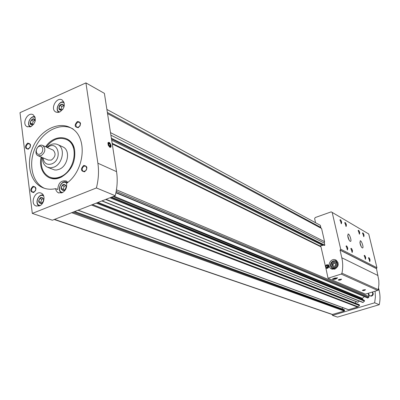 <?xml version="1.0" encoding="UTF-8"?>
<svg xmlns="http://www.w3.org/2000/svg" width="400" height="400" viewBox="0 0 400 400"><rect width="100%" height="100%" fill="white"/><g stroke="black" fill="none" stroke-linecap="round" stroke-linejoin="round"><path stroke-width="0.6" d="M77.98 210.235L348.44 309.72L357.58 307.075L359.48 305.565L359.06 304.64M54.2 219.5L332.22 314.5L344.295 311.045L344.57 310.555L344.185 309.665M367.625 297.94L368.665 297.43L368.93 296.6L368.145 293.305M362.62 302.375L363.05 302.405L364.48 301.14L364.06 300.21M107.535 113.575L321.585 228.51L324.565 241.665L324.375 243.115L324.85 245.215L111.36 138.21M324.85 245.215L324.255 245.41L111.485 139.015M107.36 112.43L320.815 227.4L320.345 225.325L106.895 109.44M363.195 299.835L362.37 298.8L362.42 298.345L364.37 296.615M101.84 200.945L357.795 302.305L359.32 301.095M356.155 301.655L355.21 303.11M342.075 308.9L342.78 307.64M320.975 246.84L112.26 143.98M324.565 241.665L110.495 132.625M320.875 246.375L112.155 143.315M323.45 245.01L322.82 245.425L111.67 140.2M324.375 243.115L110.89 135.16M64.06 190.465C67.165 187.065 66.89 185.03 63.235 184.365C60.14 187.755 60.415 189.79 64.06 190.465M65.35 189.47L62.79 190.5L61.17 188.475L62.105 185.42L64.66 184.385L66.285 186.405L65.35 189.47M63.945 107.175C63.655 103.915 62.2 103.35 59.585 105.485C58.185 108.79 58.915 110.33 61.775 110.105L62.865 109.32M62.945 109.2L60.54 110.215L58.965 108.36L59.875 105.4L62.365 104.29L63.95 106.14M41.515 203.525C44.565 200.17 44.31 198.145 40.75 197.455C37.71 200.8 37.965 202.82 41.515 203.525M42.785 202.545L40.28 203.545L38.715 201.52L39.645 198.49L42.145 197.485L43.72 199.505L42.785 202.545M35.16 121.225C33.84 113.7 26.165 126.155 32.98 124.77L33.73 124.29M33.265 124.45L31.785 124.865L30.275 123.01L31.185 120.09L33.605 119.015L35.12 120.86M73.24 129.08C61.21 121.96 43.465 130.54 35.755 146.71C27.83 162.77 31.78 182.585 44.465 188.31L44.545 188.35M67.83 182.35L66.205 180.965C61.05 180.2 58.24 183.045 57.775 189.5L55.595 188.655L56.14 190.55L57.46 192.26L58.335 192.81L61.99 192.815C65.635 190.805 67.155 187.655 66.545 183.375C85.195 170.275 87.745 136.455 71.125 128.055C59.08 120.92 41.3 129.54 33.565 145.755C25.615 161.865 29.56 181.735 42.265 187.47C46.36 189.325 50.805 189.72 55.595 188.655M116.555 171.65C117.735 179.43 117.295 187.455 115.24 195.725L52.36 220.215L32.31 213.405L20 112.675L85.925 82.9L104.395 93.355L116.555 171.65L97.88 163.21C99.04 171.195 98.55 179.44 96.41 187.95L115.24 195.725M96.41 187.95L32.31 213.405M111.05 145.575C110.065 142.62 109.02 141.71 107.91 142.85L108.26 145.33L109.84 147.27C110.785 147.59 111.185 147.025 111.05 145.575M85.925 82.9L97.88 163.21M32.94 186.275C36.615 186.965 36.875 189.06 33.715 192.555C30.045 191.855 29.785 189.76 32.94 186.275M77.39 121.49C81.215 122.025 81.515 124.085 78.28 127.68C74.46 127.135 74.16 125.075 77.39 121.49M83.695 165.425C87.6 166.08 87.905 168.21 84.61 171.82C80.71 171.155 80.405 169.025 83.695 165.425M27.6 143.11C31.21 143.68 31.46 145.71 28.355 149.19C24.755 148.61 24.5 146.58 27.6 143.11M39.36 205.91C44.385 204.2 45.775 194.885 41.275 193.205C35.21 190.125 29.59 203.585 35.96 205.95L39.36 205.91M59.75 112.01C64.795 108.145 65.635 104.16 62.27 100.045C56.805 96.285 49.83 108.825 55.66 111.925L57.6 112.47L59.75 112.01M30.84 126.715C35.85 122.79 36.635 118.815 33.2 114.78C27.755 111.33 21.29 123.905 27.07 126.695L30.84 126.715M41.155 157.05C37.775 171.04 48.455 182.875 60.255 177.595L61.215 177.165C71.4 170.98 75.855 161.81 74.585 149.66C72.135 135.015 54.325 133.545 45.63 146.785M50.295 177.33C53.625 178.765 57.195 178.73 61.02 177.22L61.81 176.87M74.26 148.31C73.02 144.605 70.915 141.9 67.955 140.205L66.745 139.615M35.225 117.65C30.825 114.215 25.575 125.45 31.03 126.63M34.93 116.775C30.425 115.295 26.15 124.45 30.165 126.965M66.665 183.28C61.675 178.435 55.82 192.04 62.715 192.465M67.34 182.755L66.535 182.22C61.415 179.415 56.285 190.62 61.63 192.945M64.26 103.075C59.82 99.085 53.95 110.76 59.77 112M63.96 102.105C59.335 100.235 54.585 109.685 58.815 112.33M43.72 196.07C38.65 192.27 33.825 205.155 40.19 205.5M43.27 195.065C38.24 193.55 34.36 203.915 39.19 205.975M32.87 124.6L32.365 123.985L30.275 123.01M32.365 123.985L33.27 121.07L31.185 120.09M33.27 121.07L34.855 120.365M41.57 203.23L40.84 202.285L38.715 201.52M40.84 202.285L41.765 199.265L39.645 198.49M41.765 199.265L43.26 198.665M61.51 109.99L58.965 108.36M61 109.39L61.91 106.44L59.875 105.4M61.91 106.44L63.665 105.66M63.99 190.215L63.25 189.285L61.17 188.475M63.25 189.285L64.18 186.24L62.105 185.42M64.18 186.24L65.805 185.585M28.05 143.8L29.575 143.805C31.135 146.695 30.33 148.37 27.16 148.825C25.635 147.155 25.935 145.475 28.05 143.8M84.14 166.14L85.81 166.175C87.51 169.26 86.66 171 83.245 171.39C81.595 169.605 81.89 167.85 84.14 166.14M77.83 122.21L79.58 122.265C81.07 125.365 80.15 127.035 76.835 127.27C75.35 125.535 75.68 123.845 77.83 122.21M33.39 186.965L34.835 186.955C36.59 189.815 35.85 191.555 32.605 192.165C30.925 190.45 31.185 188.715 33.39 186.965M109.125 142.845L107.855 143.105M109.585 147.115L110.66 146.4M110.71 145.41L109.16 142.86C106.655 141.89 109.7 148.845 110.68 146.335L110.71 145.41M109.195 145.81L110.115 146.26L110.38 145.25L109.735 143.79L108.815 143.34L108.545 144.35L109.195 145.81M40.005 154.06C44.25 152.29 43.25 144.56 39.03 146.425C34.81 148.195 35.78 155.895 40.005 154.06M41.075 155.725C45.355 152.385 45.97 149.005 42.915 145.585C38.2 142.785 33.015 153.46 38 155.71L41.075 155.725M38.415 155.885L48.29 160.075L51.34 160.1C55.575 156.815 56.175 153.48 53.135 150.1L52.715 149.915M42.965 157.815C43.925 163.28 46.885 165.305 51.84 163.88C63.3 159.315 57.695 139.065 47.43 147.58M42.515 157.625C42.43 162.165 43.98 165.325 47.165 167.11L50.415 167.87L53.925 167.145C62.69 163.99 65.55 148.19 58.04 144.72C54.35 143.01 50.665 143.895 46.985 147.38M48.08 167.49L54.675 169.97L56.64 169.985L59.145 169.32C67.865 166.205 70.69 150.515 63.205 147.06L62.26 146.63M41.715 157.285C40.245 166.59 42.715 173.11 49.115 176.84C52.52 178.42 56.2 178.43 60.155 176.865C74.665 171.745 79.455 145.665 67.105 139.805C59.65 136.54 52.68 138.945 46.19 147.03M109.17 145.75L110.38 145.25M108.565 144.275L109.735 143.79M332.29 314.525L332.485 315.39L337.515 317.1L379.255 304.7C380.285 299.84 380.245 295.055 379.12 290.34L378.565 288.04M332.485 315.39L374.655 302.8L375.395 296.99L375.095 291.195M379.255 304.7L374.655 302.8M369.76 295.87L371.615 296.13C373.5 295.015 373.75 293.645 372.37 292.025M368.42 293.22L369.525 295.77L371.065 295.895C372.775 294.99 373.14 293.72 372.165 292.085M325.8 267.705L328.03 278.225L341.195 274.07L341.955 273.205C343 267.95 342.955 262.805 341.805 257.765L340.045 250.15L340.705 249.205L332.18 212.41L331.185 211.865L315.245 217.535L314.635 218.625L315.555 222.725M325.49 266.59L320.685 245.53L322.82 245.425M340.205 250.095L376.485 268.53L378.82 280.515L378.895 284.575L378.285 289.655L377.59 290.44L365.415 294.135L328.03 278.225M336.075 278.955L337.545 277.765L332.485 278.93C332.555 279.535 333.75 279.545 336.075 278.955M363.38 289.905L365.51 289.695C364.675 290.525 363.62 290.775 362.345 290.435L363.38 289.905M339.275 279.43L341.565 279.22C340.695 280.15 339.58 280.405 338.215 279.99L339.275 279.43M376.33 268.58L340.045 250.15M360.08 243.66C360.865 246.39 361.705 247.83 362.6 247.985C363.96 247.71 361.45 240.19 360.205 240.8L360.08 243.66M347.885 236.935C348.695 239.77 349.58 241.26 350.535 241.415C351.98 241.115 349.37 233.365 348.045 234.015L347.885 236.935M347.79 248.32L347.49 249.975L346.15 245.945C346.665 245.63 347.215 246.42 347.79 248.32M352.515 250.785L352.23 252.43L350.905 248.44C351.41 248.135 351.945 248.915 352.515 250.785M346.42 224.935L346.145 226.505L344.8 222.57C345.305 222.275 345.845 223.06 346.42 224.935M365.74 257.695L365.5 259.3L364.225 255.43C364.695 255.16 365.2 255.915 365.74 257.695M359.73 232.65L359.495 234.185L358.205 230.365C358.675 230.1 359.18 230.86 359.73 232.65M370.045 259.945L369.82 261.54L368.565 257.705C369.02 257.445 369.51 258.19 370.045 259.945M364.065 235.165L363.845 236.69L362.57 232.905C363.03 232.65 363.525 233.4 364.065 235.165M341.665 222.18L341.38 223.765L340.015 219.785C340.535 219.48 341.085 220.275 341.665 222.18M376.485 268.53L376.94 267.725L368.73 233.975L332.18 212.41M376.94 267.725L340.705 249.205M334.735 269.155C338.885 266.5 339.325 263.495 336.06 260.145C331.03 257.045 326.075 266.31 331.385 268.88L334.735 269.155M325.65 267.64L326.29 268.255C328.815 268.175 329.395 267.06 328.03 264.905C326.66 264.49 325.785 265.04 325.41 266.555M320.815 227.4L320.885 228.135M334.27 266.585C336.45 264.425 336.14 263.07 333.34 262.51C331.165 264.665 331.475 266.02 334.27 266.585M334.28 266.52L335.695 265.015L335.245 263.055L333.39 262.605L331.98 264.105L332.425 266.065L334.28 266.52M334.53 267.73C337.935 264.355 337.455 262.235 333.08 261.37C329.68 264.73 330.165 266.85 334.53 267.73M334.795 268.23C338 266.175 338.34 263.855 335.81 261.27C331.93 258.89 328.115 266.025 332.2 268.015L334.795 268.23M338.02 262.52L336.925 261.8M332.585 268.19L334.97 269.075M336.665 260.555L333.96 260.865M331.09 267.035L332.595 269.3M335.335 263.3L333.39 262.605M334.37 263.065L332.965 264.56L331.98 264.105M332.965 264.56L333.36 266.315M326.26 268.13L326.56 268.365M328.105 264.95L327.735 264.875M326.51 268.25L326.93 268.435M328.4 265.18L328.15 265.06M327.535 268.27C329.045 267.29 329.2 266.195 327.99 264.985C325.57 265.05 325.015 266.115 326.335 268.175L327.535 268.27M327.44 267.845C330.875 263.795 322.77 266.395 327.44 267.845M327.445 267.125L327.57 266.22L327.115 267.1L327.445 267.125M327.585 266.23L327.115 267.1M341.26 279.145L338.48 279.765M365.2 289.63L362.61 290.215M339.935 220.125L341.185 222.22L341.105 223.545M362.5 233.23L363.615 235.2L363.585 236.465M368.485 258.035L369.59 259.985L369.555 261.315M358.13 230.695L359.27 232.685L359.23 233.965M364.15 255.76L365.28 257.735L365.235 259.075M344.72 222.905L345.94 224.97L345.875 226.285M350.825 248.775L352.035 250.83L351.96 252.205M346.065 246.285L347.305 248.36L347.215 249.75M348.67 239.25L347.87 236.86M349.26 240.37L347.665 235.61M360.715 245.615L360.115 243.81M361.32 246.84L359.87 242.47M336.005 278.01L333.57 278.78L334.15 279.03L335.655 278.77L336.585 278.265L336.005 278.01M333.57 278.78L334.15 279.03L335.655 278.77L336.585 278.265L336.33 278.055M337.015 277.91C334.435 277.93 333.2 278.355 333.31 279.18L337.015 278.33L337.015 277.91M335.49 278.05L335.655 278.77M334.02 278.45L334.15 279.03M357.58 307.075L91.395 205.015M348.68 309.735L78.15 210.17M344.295 311.045L71.65 212.705M332.675 314.52L54.515 219.375M368.665 297.43L116.205 191.27M368.06 297.97L115.97 192.5M364.48 301.14L109.95 197.785M363.05 302.405L106.06 199.3M359.48 305.565L96.27 203.115M358.115 306.775L92.49 204.585M368.93 296.6L116.455 189.8M344.57 310.555L72.975 212.185M344.43 309.94L74.23 211.695M359.525 305.115L97.29 202.715M359.195 304.69L97.92 202.47M357.995 302.27L102.075 200.855M364.525 300.685L110.94 197.4M364.19 300.265L111.54 197.165M362.37 298.8L113.04 196.58M362.42 298.345L114.015 196.205M379.12 290.34L378.195 289.92M377.59 290.44L341.195 274.07M378.285 289.655L341.955 273.205M378.025 275.555L341.805 257.765M344.22 309.68L74.64 211.54M359.14 304.65L97.965 202.455M357.795 302.305L101.835 200.945M362.725 302.455L105.675 199.45M364.14 300.225L111.58 197.15M367.725 298.02L115.91 192.79M44.465 188.31L42.265 187.47M61.675 176.94L61.215 177.165M27.525 126.91L27.07 126.695M67.515 182.61L66.535 182.22M58.86 193.01L58.335 192.81M56.165 112.175L55.66 111.925M36.44 206.12L35.96 205.95M109.16 142.86L108.88 142.695M110.68 146.335L110.605 146.645M53.135 150.1L42.915 145.585M63.205 147.06L58.04 144.72M67.955 140.205L67.105 139.805M337.315 261.985L335.81 261.27M331.88 269.105L331.385 268.88M328.33 265.14L327.99 264.985M337.015 278.33L337.445 277.98M333.215 279.155L332.785 279.05"/></g></svg>
